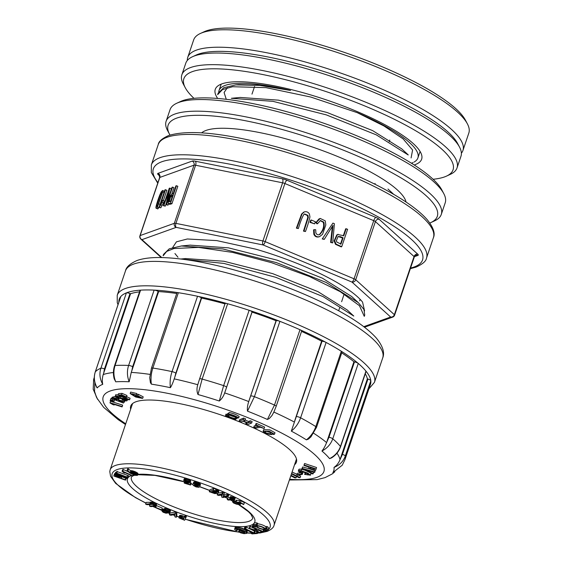 <?xml version="1.0" encoding="UTF-8"?>
<svg xmlns="http://www.w3.org/2000/svg" width="562" height="562" viewBox="0 0 562 562"><rect width="100%" height="100%" fill="white"/><g stroke="black" fill="none" stroke-linecap="round" stroke-linejoin="round"><path stroke-width="0.84" d="M185.889 258.576L223.922 261.253L272.675 273.638L317.923 291.629L347.112 309.901M190.441 245.158L228.488 247.856L277.185 260.178L322.426 278.197L351.657 296.49L358.331 302.651L363.937 309.444L364.696 314.868M240.508 97.472L278.464 100.155L327.049 112.491L372.606 130.602L401.668 148.825M411.096 157.929L412.599 149.991L403.137 138.891L383.979 125.986L357.277 112.674L310.772 97.036L265.952 87.63L232.577 86.731L222.433 89.611L217.642 94.648L218.133 93.187L223.767 87.721L235.892 84.876L259.841 85.382L290.505 90.447L261.154 85.255L238.843 84.609M364.766 314.896L364.274 316.357L359.462 305.693L340.207 291.657L309.346 276.49L271.558 262.686L232.668 252.415L198.47 247.399L173.988 248.523L166.703 251.418L163.17 255.766M181.54 259.096L223.894 263.416L275.661 277.277L323.15 296.652L353.786 316.076L347.084 309.859M163.612 254.291L169.281 248.804L181.371 245.98L222.959 248.98L276.427 262.623L326.192 282.468L358.331 302.651M240.459 97.43L231.347 98.301L272.999 101.35L326.269 114.873L376.28 134.845L408.202 154.957M226.177 99.024L224.09 92.512L227.357 87.756M458.395 145.186A142.095 33.411 -161.3 0 0 340.979 77.212A142.095 33.411 -161.3 0 0 198.351 54.156A142.095 33.411 18.7 0 1 338.001 76.179A142.095 33.411 18.7 0 1 457.545 143.373L459.519 147.089A145.249 34.156 -161.3 0 0 337.319 78.406A145.249 34.156 -161.3 0 0 194.564 55.891A145.249 34.156 -161.3 0 0 192.527 56.72A145.249 34.156 -161.3 0 0 185.79 63.162L181.856 74.795A145.249 34.156 18.7 0 1 190.63 67.524A145.249 34.156 18.7 0 1 350.014 96.025A145.249 34.156 18.7 0 1 457.018 167.933A145.249 34.156 18.7 0 1 450.281 174.375L446.453 176.131A142.095 33.411 -161.3 0 0 329.163 92.618A142.095 33.411 -161.3 0 0 185.27 87.721A142.095 33.411 -161.3 0 0 193.974 98.336M218.73 91.894A104.989 24.686 18.7 0 1 219.004 90.608A104.989 24.686 18.7 0 1 290.505 90.447M357.277 112.674A104.989 24.686 18.7 0 1 417.896 157.929A104.989 24.686 18.7 0 1 413.997 162.102M413.056 162.573A104.989 24.686 18.7 0 1 411.44 163.226M200.395 33.467L204.224 31.711A142.095 33.411 18.7 0 1 206.219 30.903A142.095 33.411 18.7 0 1 345.876 52.919A142.095 33.411 18.7 0 1 465.413 120.113L467.387 123.837A145.249 34.156 -161.3 0 0 345.194 55.146A145.249 34.156 -161.3 0 0 202.439 32.638A145.249 34.156 -161.3 0 0 200.395 33.467A145.249 34.156 -161.3 0 0 193.665 39.909L187.757 57.352A145.249 34.156 18.7 0 1 196.531 50.081A145.249 34.156 18.7 0 1 355.922 78.582A145.249 34.156 18.7 0 1 462.926 150.49A145.249 34.156 18.7 0 1 461.381 153.208M462.926 150.49L468.827 133.046A145.249 34.156 -161.3 0 0 467.387 123.837M187.329 60.443A145.249 34.156 18.7 0 1 187.757 57.352M330.618 242.454L332.711 242.91L334.404 223.711L332.936 223.093L322.237 238.955L324.246 239.377L333.02 225.32L331.159 242.264L330.618 242.454L332.332 226.507M320.2 220.606L323.283 222.334C324.379 226.451 323.038 230.568 319.258 234.691L319.139 234.754M319.258 234.691L319.799 234.502C318.085 235.211 316.778 234.698 315.865 232.963L315.703 229.732L314.109 229.675L314.39 234.073C315.444 236.433 317.207 237.269 319.673 236.602L322.56 234.291L325.82 224.891L325.272 220.866L320.221 218.442L318.893 219.011L315.802 222.671L317.038 223.852L317.579 223.662L320.473 220.494L323.824 222.138C324.92 226.254 323.579 230.378 319.799 234.502L319.406 234.67M314.109 229.675L313.575 229.872L313.849 234.27C314.903 236.623 316.666 237.466 319.132 236.792L319.673 236.602M309.992 222.362L314.629 223.88L315.359 221.723L311.264 220.009L310.723 220.206L309.992 222.362L310.533 222.166L314.629 223.88M303.768 212.092L301.576 214.052L296.385 228.144L298.359 228.551C300.256 222.067 302.117 217.325 303.944 214.333L304.59 213.96L307.962 215.358L308.306 217.403L304.021 230.919L303.487 231.115L305.461 231.523C307.562 225.903 309.051 221.028 309.936 216.904L309.381 213.876C308.067 211.993 306.381 211.333 304.309 211.895L302.117 213.855L296.919 227.954L298.359 228.551M304.33 214.073L307.421 215.555L307.765 217.592L303.487 231.115M346.192 228.636L343.789 235.724L337.586 234.487L336.757 234.965L334.123 240.88L335.493 244.308L341.183 246.873L341.724 246.683L347.625 229.24L345.651 228.832L343.249 235.921M166.064 204.751L166.633 204.547L172.534 187.104L172.007 187.294L167.364 201.006L169.808 188.087L169.246 188.291L163.338 205.727L163.872 205.537L168.502 191.846L166.064 204.751L168.031 205.137L168.474 203.83M171.916 193.658L173.939 187.694L172.534 187.104M163.338 205.727L165.27 206.128L166.478 202.545M170.792 190.883L171.213 188.67L169.808 188.087M163.373 200.592L166.879 190.223L164.968 189.823L159.039 207.336L160.767 207.8L163.458 202.994L164.16 200.922L162.762 200.339L160.858 203.282L165.481 189.64M164.181 192.141L164.006 191.059L162.608 190.476L161.28 191.79L159.847 194.866C157.536 200.775 155.541 207.434 155.962 207.94L157.55 208.888M157.367 208.53C157.55 209.24 158.048 208.923 158.863 207.589L159.095 207.174M169.766 204.364L171.923 203.739L177.824 186.296L176.426 185.713L175.871 185.91L173.468 192.998L170.651 195.365L168.361 201.589L168.361 203.781L169.78 204.378L168.382 203.788M177.978 257.248L174.937 253.539M172.675 247.54L176.419 241.836L187.322 238.983L216.784 240.599L255.97 249.219A104.989 24.686 18.7 0 1 362.567 302.117L364.576 310.905M161.905 193.454L157.957 205.074L156.868 206.528L156.847 205.32L160.718 193.89L161.891 192.246L161.905 193.454M155.962 207.94C156.152 208.65 156.65 208.34 157.465 207.006L162.727 191.958L162.608 190.476M159.039 207.336L160.767 207.8M159.369 207.216L162.06 202.404L163.458 202.994M162.06 202.404L162.762 200.339M166.633 204.547L168.031 205.137M163.872 205.537L165.27 206.128M169.176 201.737L170.651 196.552L172.773 195.056L170.665 201.294L169.239 201.751M170.532 201.386L172.098 197.051M168.361 203.781L170.518 203.156L176.426 185.713M170.518 203.156L171.923 203.739M296.919 227.954L296.385 228.144M304.021 230.919L305.461 231.523M311.264 220.009L310.533 222.166M320.221 218.442L316.336 222.475L317.579 223.662M316.336 222.475L315.802 222.671M332.936 223.093L322.237 238.955M322.778 238.759L324.246 239.377M331.159 242.264L332.711 242.91M338.141 236.546L342.553 237.979L340.446 244.217M343.094 237.782L340.979 244.02L336.919 242.145L336.357 240.733L338.029 236.616L340.291 236.609L343.094 237.782L342.553 237.979M338.127 234.291L337.298 234.768L334.664 240.691L336.034 244.112L335.493 244.308M336.034 244.112L341.724 246.683M338.029 236.616L338.401 236.426M433.091 179.271A142.095 33.411 -161.3 0 0 444.458 176.939A142.095 33.411 -161.3 0 0 446.453 176.131M217.318 97.872A108.937 25.613 18.7 0 1 215.267 89.344A108.937 25.613 18.7 0 1 221.85 83.886A108.937 25.613 18.7 0 1 341.387 105.27A108.937 25.613 18.7 0 1 421.641 159.194A108.937 25.613 18.7 0 1 415.058 164.652A108.937 25.613 18.7 0 1 414.889 164.708M192.527 56.72L196.356 54.964A142.095 33.411 18.7 0 1 198.351 54.156M457.018 167.933L460.959 156.299A145.249 34.156 -161.3 0 0 459.519 147.089M185.27 87.721L183.289 84.005A145.249 34.156 18.7 0 1 181.856 74.795M429.832 223.023A142.095 33.411 -161.3 0 0 430.71 222.643A142.095 33.411 -161.3 0 0 313.42 139.13A142.095 33.411 -161.3 0 0 169.527 134.234A142.095 33.411 -161.3 0 0 169.991 135.07M201.639 132.843A108.937 25.613 18.7 0 1 206.106 130.405A108.937 25.613 18.7 0 1 318.619 149.197A108.937 25.613 18.7 0 1 406.045 202.032M176.784 103.232L180.613 101.476A142.095 33.411 18.7 0 1 182.608 100.668A142.095 33.411 18.7 0 1 322.258 122.692A142.095 33.411 18.7 0 1 441.802 189.886L443.776 193.609A145.249 34.156 -161.3 0 0 321.576 124.919A145.249 34.156 -161.3 0 0 178.821 102.403A145.249 34.156 -161.3 0 0 176.784 103.232A145.249 34.156 -161.3 0 0 170.047 109.674L166.113 121.308A145.249 34.156 18.7 0 1 174.887 114.037A145.249 34.156 18.7 0 1 334.271 142.537A145.249 34.156 18.7 0 1 441.275 214.445A145.249 34.156 18.7 0 1 434.538 220.887L430.71 222.643M441.275 214.445L445.209 202.819A145.249 34.156 -161.3 0 0 443.776 193.609M169.527 134.234L167.546 130.517A145.249 34.156 18.7 0 1 166.113 121.308M227.315 414.531A6.54 1.538 18.7 0 1 227.076 414.349L225.98 414.152L225.488 415.606A7.854 1.848 -161.3 0 0 235.569 419.617L234.986 419.147A6.54 1.538 18.7 0 1 226.584 415.803L225.488 415.606M228.804 413.295A5.234 1.229 -161.3 0 0 227.926 413.393A5.234 1.229 -161.3 0 0 227.61 413.653L227.118 415.107A5.234 1.229 -161.3 0 0 231.685 417.952A5.234 1.229 -161.3 0 0 237.031 418.465A5.234 1.229 -161.3 0 0 233.181 415.873A5.234 1.229 -161.3 0 0 227.434 414.847A5.234 1.229 -161.3 0 0 227.118 415.107M238.667 417.973L239.159 416.519A7.854 1.848 -161.3 0 0 229.071 412.508L228.579 413.962L229.163 414.433A6.54 1.538 18.7 0 1 237.564 417.777L238.667 417.973A7.854 1.848 -161.3 0 0 228.579 413.962M111.782 398.458L111.107 398.191L110.44 400.025L114.086 401.233L114.62 399.758M110.84 398.837L110.145 400.657L113.791 401.865L114.044 401.212M129.611 399.694L125.34 397.826L126.436 396.934L126.619 397.348L126.935 395.479L122.08 393.365L118.526 393.639L118.034 395.093L128.944 399.863L129.611 399.694L130.103 398.24L126.808 396.793M121.448 396.582L119.263 396.442M118.132 394.791L115.568 394.805L115.365 396.786C116.685 397.868 118.687 398.479 121.364 398.627L122.98 398.781L125.811 400.144M122.291 398.992L121.259 398.627M115.119 396.512L112.203 397.215L111.712 398.669L123.436 403.059L124.04 401.584L118.463 399.779L118.94 398.374M142.72 398.296L137.788 395.76L135.632 395.817L138.006 396.329L139.959 397.51C140.212 397.931 139.517 397.903 137.866 397.425L131.817 394.362C131.283 393.772 131.789 393.702 133.335 394.138L136.327 395.009L136.819 393.555L130.651 392.086L130.159 393.541L135.702 397.018L141.996 398.317L142.72 398.296L143.212 396.842L138.28 394.306L136.552 394.355M114.163 405.005L112.4 403.839L122.087 406.909L122.579 405.462L122.579 405.09L110.503 401.261L110.011 402.94L112.829 404.577L114.163 405.005L114.346 404.457M251.657 423.003L249.76 422.224L248.067 422.926L243.367 421.001L245.06 420.299L245.552 418.845L243.655 418.065L239.637 419.737L239.145 421.191L241.042 421.964L242.917 421.184L247.617 423.116L245.742 423.896L247.638 424.675L251.657 423.003L252.148 421.549L250.252 420.776L248.559 421.472L245.137 420.074M256.504 425.483L254.228 425.912L253.736 427.359L255.527 428.174L260.424 427.253L264.14 428.546L264.632 427.092L256.623 423.474L256.012 423.586L255.52 425.041L258.632 426.446L253.736 427.359M271.91 434.623L270.259 433.801C267.217 433.506 265.454 432.895 264.955 431.96C265.475 431.426 266.901 431.349 269.226 431.728L272.781 433.386L271.952 433.709L273.525 434.496L274.509 434.201L275.001 432.747L269.922 429.895L263.627 429.628L263.213 431.398C264.028 432.361 265.819 433.281 268.587 434.166L271.91 434.623L272.184 433.822M272.17 433.056L266.774 431.49M316.547 467.514L304.569 463.495L304.077 464.95L303.944 465.434L308.636 467.008L309.212 468.764L314.537 470.549L315.739 470.085L316.547 467.514L315.739 470.085M291.439 473.928L299.005 477.686L300.157 477.623L300.649 476.169L298.52 475.101M296.94 474.314L292.092 472.01M309.283 468.806L302.693 466.966L301.843 468.757L312.858 474.012L313.765 472.171M313.28 473.611L304.892 469.677L314.551 472.396L315.254 470.478M300.551 472.712L297.27 473.344L296.778 474.792L297.776 475.248L302.349 474.377L302.841 472.923L302.475 472.754M305.075 470.296L301.597 469.27C299.223 468.912 298.401 469.193 299.125 470.127M310.484 475.192L307.807 473.106L301.106 470.724C298.731 470.366 297.909 470.647 298.633 471.581L301.738 473.239L302.412 472.958L299.75 471.328L301.555 471.307L308.573 474.18L309.086 474.799L307.583 474.904L305.194 474.096L304.555 474.363L310.484 475.192L310.976 473.738L310.322 472.804M305.531 472.705L304.555 474.363M130.644 409.284A87.468 20.569 18.7 0 1 130.714 406.122A87.468 20.569 18.7 0 1 135.997 401.739A87.468 20.569 18.7 0 1 231.973 418.908A87.468 20.569 18.7 0 1 296.406 462.203A87.468 20.569 18.7 0 1 294.544 464.76M120.76 296.652A3.154 0.745 18.7 0 1 120.774 296.581A3.154 0.745 18.7 0 1 120.809 296.518A132.618 31.184 -161.3 0 0 118.856 302.244M365.258 373.807A129.148 30.369 18.7 0 1 367.365 378.83L367.962 379.027A3.154 0.745 18.7 0 1 370.801 380.685A132.618 31.184 -161.3 0 0 365.953 371.124A3.154 0.745 18.7 0 1 366.059 371.433L340.558 446.783A3.154 0.745 -161.3 0 0 340.453 446.467L365.953 371.124A132.618 31.184 -161.3 0 0 358.261 363.445A132.618 31.184 -161.3 0 0 341.31 351.25A3.154 0.745 18.7 0 1 342.005 352.037L316.504 427.38A3.154 0.745 -161.3 0 0 315.809 426.593L341.31 351.25A132.618 31.184 -161.3 0 0 326.115 342.455A132.618 31.184 -161.3 0 0 299.989 329.725A3.154 0.745 18.7 0 1 301.668 331.025L276.167 406.368A3.154 0.745 -161.3 0 0 274.488 405.076L299.989 329.725A132.618 31.184 -161.3 0 0 279.911 321.338A132.618 31.184 -161.3 0 0 249.135 310.28A3.154 0.745 18.7 0 1 252.029 311.938L252.057 312.107A129.148 30.369 18.7 0 1 276.061 320.726L276.272 320.649A3.154 0.745 18.7 0 1 279.911 321.338L254.41 396.681L247.491 411.145C247.14 408.202 247.561 405.005 248.748 401.556L276.272 320.649M354.489 361.858A3.154 0.745 18.7 0 1 358.261 363.445L332.76 438.789C330.842 444.156 327.232 448.23 321.942 451.019C323.733 448.778 325.286 445.961 326.592 442.568L328.988 437.201L354.489 361.858L353.934 361.738L327.056 441.135M341.717 352.88A129.148 30.369 18.7 0 1 353.934 361.738M322.054 341.211A3.154 0.745 18.7 0 1 326.115 342.455L300.607 417.798C298.717 423.179 295.626 427.626 291.334 431.124L322.054 341.211L321.633 341.183L294.762 420.58M301.548 331.39A129.148 30.369 18.7 0 1 321.633 341.183M225.06 303.733A3.154 0.745 18.7 0 1 225.067 303.635A3.154 0.745 18.7 0 1 227.645 303.74A132.618 31.184 -161.3 0 0 197.536 296.265A3.154 0.745 18.7 0 1 201.337 297.846L201.61 298.071A129.148 30.369 18.7 0 1 224.99 303.866M201.61 298.071L174.213 378.879C173.11 382.343 171.839 385.279 170.405 387.682C169.717 382.392 170.258 377.032 172.035 371.608L197.536 296.265A132.618 31.184 -161.3 0 0 178.358 292.711L152.857 368.054A3.154 0.745 -161.3 0 0 151.452 368.208L176.953 292.865A3.154 0.745 18.7 0 1 178.358 292.711A132.618 31.184 -161.3 0 0 154.121 290.111A3.154 0.745 18.7 0 1 158.175 291.334L158.639 291.58A129.148 30.369 18.7 0 1 176.742 293.49M333.533 472.333L332.873 472.579A125.586 29.533 -161.3 0 0 334.011 467.394C336.68 465.596 338.682 463.018 340.017 459.653L342.462 454.37L367.962 379.027M340.558 446.783C338.851 451.553 335.802 455.276 331.425 457.953L329.571 458.634A125.586 29.533 -161.3 0 0 321.942 451.019M310.99 436.836L308.362 439.126L306.409 439.849A125.586 29.533 -161.3 0 0 291.334 431.124M273.87 412.058L271.952 415.55L269.289 418.557L267.407 419.47A125.586 29.533 -161.3 0 0 247.491 411.145M252.057 312.107L224.667 392.908C223.486 396.351 221.695 399.055 219.299 401.015A125.586 29.533 -161.3 0 0 197.986 394.531C196.735 391.468 196.665 388.194 197.775 384.724L199.566 378.978A3.154 0.745 -161.3 0 0 199.559 379.076M170.405 387.682A125.586 29.533 -161.3 0 0 151.382 384.155L150.398 382.631L149.724 377.643L151.445 368.208M158.639 291.58L131.255 372.395L129.176 381.774A125.586 29.533 -161.3 0 0 115.737 381.816L114.184 378.753M129.176 381.774C127.061 376.322 126.879 370.885 128.621 365.455L154.121 290.111A132.618 31.184 -161.3 0 0 140.57 290.154L115.062 365.504A3.154 0.745 -161.3 0 0 114.557 365.714L140.057 290.371A3.154 0.745 18.7 0 1 140.57 290.154A132.618 31.184 -161.3 0 0 127.244 292.556A132.618 31.184 -161.3 0 0 126.394 292.879A3.154 0.745 18.7 0 1 129.998 293.54L130.567 293.757L103.197 374.58C102.207 378.064 102.059 381.31 102.748 384.317A125.586 29.533 -161.3 0 0 97.212 387.921L96.819 387.443C94.114 382.427 93.601 377.257 95.266 371.925L120.774 296.581M94.816 382.279L94.542 391.37L95.688 394.861A125.586 29.533 -161.3 0 0 96.896 398.044L103.647 407.345L118.125 419.596L125.488 424.514M367.365 378.83L340.495 458.22M130.567 293.757A129.148 30.369 18.7 0 1 139.559 291.847M174.22 378.879A129.148 30.369 18.7 0 1 197.775 384.724L198.217 383.291M276.061 320.726L249.191 400.123M267.407 419.47L274.488 405.076A132.618 31.184 18.7 0 0 254.41 396.681A3.154 0.745 -161.3 0 0 250.771 395.992M219.299 401.015L223.634 385.623L249.135 310.28A132.618 31.184 -161.3 0 0 227.645 303.74L202.144 379.083L197.986 394.531M252.029 311.938L225.186 391.496M201.337 297.846L175.836 373.189A3.154 0.745 -161.3 0 0 172.035 371.608A132.618 31.184 18.7 0 0 152.857 368.054C151.08 373.477 150.588 378.844 151.382 384.155M175.836 373.189L174.733 377.46M158.175 291.334L132.667 366.677A3.154 0.745 -161.3 0 0 128.621 365.455A132.618 31.184 18.7 0 0 115.062 365.504C113.32 370.927 113.545 376.371 115.737 381.816M132.667 366.677L131.761 370.976M102.748 384.317C99.783 379.013 99.165 373.653 100.893 368.229L126.394 292.879A132.618 31.184 -161.3 0 0 120.809 296.518L95.308 371.861C93.58 377.285 94.212 382.638 97.212 387.921M129.998 293.54L104.49 368.883L103.696 373.154M95.688 394.861L93.187 389.15M342.462 454.37A3.154 0.745 -161.3 0 1 345.3 456.028A132.618 31.184 18.7 0 1 344.97 459.583L370.47 384.239A132.618 31.184 -161.3 0 0 370.801 380.685L345.3 456.028C343.375 461.381 339.61 465.167 334.011 467.394M332.873 472.579L342.209 465.231M329.571 458.634C334.903 455.887 338.535 451.834 340.453 446.467A132.618 31.184 18.7 0 0 332.76 438.789A3.154 0.745 -161.3 0 0 328.988 437.201M306.409 439.849C310.779 436.393 313.912 431.974 315.809 426.593A132.618 31.184 18.7 0 0 300.607 417.798A3.154 0.745 -161.3 0 0 296.553 416.554M302.412 472.958L302.841 471.68M305.194 474.096L305.644 472.754M298.822 469.502L298.331 470.956L298.633 471.581M302.349 474.377L301.351 473.921L296.778 474.792M301.351 473.921L301.597 473.183M314.98 471.996L302.201 468.42L302.693 466.966M302.201 468.42L301.843 468.757M290.793 475.845L294.931 477.911L296.083 477.848L296.553 476.464M296.083 477.848L290.976 475.297M300.157 477.623L291.601 473.457M314.587 469.003L313.8 469.888L310.161 468.666L309.964 467.451L314.587 469.003L314.439 469.516M316.055 468.968L304.077 464.95M270.259 433.801L270.751 432.347M271.952 433.709L272.233 432.888M274.509 434.201L269.43 431.349L263.135 431.082M264.14 428.546L256.132 424.928L256.623 423.474M256.132 424.928L255.52 425.041M245.742 423.896L246.198 422.533M249.76 422.224L250.252 420.776M248.067 422.926L248.559 421.472M245.06 420.299L243.163 419.519L243.655 418.065M243.163 419.519L239.145 421.191M122.087 406.909L122.579 405.09M122.087 406.544L110.011 402.715M137.788 395.76L138.28 394.306M135.632 395.817L135.899 395.023M131.986 393.857L131.817 394.362L131.55 393.976M136.327 395.009L130.159 393.541M119.474 400.221L122.748 401.43L122.474 402.273L122.762 401.437L122.474 402.273L118.294 400.706L119.474 400.221M114.486 398.374L117.254 399.42L116.987 400.214L117.261 399.42L116.987 400.214L113.355 398.858L114.486 398.374M118.463 399.779L117.936 399.252C114.824 397.657 112.744 397.46 111.712 398.669M124.813 400.755L124.321 402.209L124.357 400.65M125.607 399.814C126.239 400.58 125.207 400.509 122.516 399.596L122.01 399.835L125.115 400.818C126.921 401.057 127.518 400.79 126.893 400.025C125.466 398.915 123.317 398.247 120.437 398.022L120.928 396.568M120.437 398.022L118.765 397.896L116.601 396.99L116.741 396.575M119.945 395.929L119.102 397.137L116.467 396.737M119.615 396.898C116.524 395.725 115.105 395.69 115.365 396.786M122.516 399.596L122.804 398.753M122.01 399.835L122.397 398.697M127.665 399.104L127.174 400.558L127.209 399.104M125.143 396.73L124.132 397.292L119.917 395.451L121.828 395.283L125.185 396.905M124.132 397.292L124.469 396.28M126.935 395.479L126.436 396.934L121.589 394.812L118.034 395.093M113.903 401.626L110.321 400.277L110.812 398.823M110.321 400.277L110.145 400.657M114.198 400.994L110.616 399.645L111.107 398.191M110.616 399.645L110.44 400.025M228.593 415.332A3.927 0.92 -161.3 0 0 228.355 415.529A3.927 0.92 -161.3 0 0 231.783 417.664A3.927 0.92 -161.3 0 0 235.794 418.044A3.927 0.92 -161.3 0 0 232.9 416.105A3.927 0.92 -161.3 0 0 228.593 415.332M230.258 415.36A3.927 0.92 -161.3 0 0 231.474 415.915A3.927 0.92 -161.3 0 0 234.389 416.758M235.569 419.617L235.836 418.831M234.986 419.147L235.113 418.781M226.584 415.803L227.076 414.349M257.101 525.154L256.37 524.669A7.742 1.819 -161.3 0 0 253.385 525.112A7.742 1.819 -161.3 0 0 254.79 526.847L255.773 526.966A6.456 1.517 18.7 0 1 254.607 525.526A6.456 1.517 18.7 0 1 257.101 525.154L257.691 523.412L256.96 522.927A7.742 1.819 -161.3 0 0 254.228 523.082A7.742 1.819 -161.3 0 0 253.975 523.37A7.742 1.819 -161.3 0 0 253.968 523.398A67.229 15.806 18.7 0 1 173.918 510.998A67.229 15.806 18.7 0 1 131.445 475.543M266.065 527.051A5.163 1.215 -161.3 0 0 262.398 524.95A5.163 1.215 -161.3 0 0 257.544 523.84M237.269 530.352L236.483 529.776L236.644 529.299L238.766 529.53L244.449 532.333L244.913 533.008L243.768 533.19L238.913 531.778L240.564 532.818L243.978 533.661L246.676 533.408L247.266 531.666L246.922 530.9L242.587 528.378L235.991 526.98L235.141 527.297L234.607 529.383L236.082 530.514L237.08 530.584L237.621 529.32M242.173 530.921L240.353 530.078L239.082 530.128L238.492 531.87M255.836 531.287L254.474 531.139L246.339 527.149L244.793 527.1L244.203 528.842L253.069 533.197L251.102 533.338L251.425 532.39M252.078 527.058L249.851 526.482L249.219 528.484L260.065 533.036L261.098 531.294M253.42 525.519L252.563 525.618L251.973 527.36L256.553 529.369L256.806 529.685L255.317 530.156L255.703 529.004M260.564 532.874L256.462 530.711L258.646 530.254L263.206 532.038L263.704 531.877L264.295 530.135L262.932 529.439M128.368 471.792L122.881 469.347L122.045 471.153L123.478 472.502L124.588 473.007L124.595 472.438M116.531 472.291L115.603 472.347L115.013 474.089L126.31 478.459L126.864 478.403L127.138 477.588M126.864 478.403L118.603 475.122L127.743 477.763L128.656 475.789L116.805 471.476L116.215 473.218L124.476 476.506L115.336 473.864L115.927 472.115M127.715 468.813L126.97 470.661L130.244 473.246L134.901 475.333L137.458 475.382L137.985 473.45L135.47 471.848L132.302 470.752L130.658 470.759L128.101 468.785L126.97 470.661M115.252 473.387L114.346 474.152L113.931 476.084L125.396 480.11L126.253 478.431M186.521 481.03L184.779 481.241L184.188 482.983L184.687 483.257L190.532 485.048L191.242 483.123L190.139 482.674L190.715 480.96L189.837 479.969L184.765 478.592L184.245 478.74L183.655 480.489L187.097 481.177L188.741 482.126M194.354 481.838L193.616 482.379L192.907 484.444L193.328 485.47L196.082 486.945L198.941 487.296L199.791 486.53L200.191 483.798L198.189 482.498L195.049 481.774L194.354 481.838L193.567 483.636L194.164 481.894M154.22 505.723L149.513 506.081L150.869 506.615L155.997 506.074L156.461 503.868L152.794 502.245L146.218 502.393L145.628 504.135L146.949 504.669L152.365 504.416L154.318 505.161L154.606 505.61L154.22 505.723L154.388 505.217M161.701 509.86L155.231 507.282L161.701 509.86L162.299 508.118L156.208 505.463M213.511 488.336L209.872 489.867L209.394 491.771L214.846 493.626L217.972 493.246L218.702 490.738L213.792 488.273L212.921 490.078L209.282 491.609M168.53 512.101L165.846 512.776L163.458 511.94L163.605 511.251L162.039 511.167L163.177 512.277L165.98 513.197L169.724 512.762L170.539 510.76L170.293 510.141L166.268 508.498L164.111 508.659L163.521 510.401L166.766 510.83L168.607 511.877M163.865 509.376L162.804 509.221L162.039 511.167M167.399 511.02L165.277 510.774M222.32 494.799L221.583 496.97L222.77 497.503L228.291 496.576L228.882 494.827L228.102 494.391L223.739 494.939M228.291 496.576L226.711 496.028L223.128 496.682L224.477 492.762L223.29 492.228L218.133 493.092M175.646 511.954L169.998 513.05L169.408 514.792L170.974 515.27L174.754 514.448L174.88 516.808L176.243 517.335L176.833 515.586L176.791 512.579L175.646 511.954L175.056 513.696L169.408 514.792M232.261 499.211L227.259 499.541L228.256 500.068L234.691 499.646L235.274 497.784L230.343 496.646L229.753 498.389L232.289 499.14M229.998 497.651L227.849 497.792L227.259 499.541M180.613 515.34L179.524 515.593L178.997 517.904L184.617 520.279L186.549 515.965L185.172 515.565L184.701 516.471L180.613 515.34L179.629 517.075L180.219 515.333M235.618 501.55L234.523 500.868M238.688 504.051L235.963 503.643L234.094 502.786L233.75 501.929L232.556 501.929L233.637 503.032L236.49 504.17L239.264 504.62L240.487 504.269L237.719 502.547L240.367 502.955L243.627 504.557L244.428 502.674L241.126 500.861L236.075 500.201L235.485 501.943L238.344 503.18L238.962 503.594L238.688 504.051L238.864 503.531M234.059 502.252L234.347 500.187L233.146 500.187L232.556 501.929M264.351 530.036A6.456 1.517 -161.3 0 0 266.838 529.664A6.456 1.517 -161.3 0 0 265.671 528.224L266.262 526.482L267.252 526.608A7.742 1.819 18.7 0 1 268.65 528.336L268.06 530.078A7.742 1.819 18.7 0 1 265.074 530.528L264.491 529.615M234.094 502.786L234.684 501.044M233.75 501.929L234.347 500.187M232.914 501.761L233.511 500.011M240.487 504.269L240.845 503.215M240.241 503.91L240.536 503.046M239.686 503.489L239.897 502.864M243.831 504.416L240.536 502.604L241.126 500.861M240.536 502.604L239.201 502.351L239.791 500.609M239.201 502.351L235.597 501.915L236.188 500.166M237.93 504.044L238.239 503.131M237.016 503.917L237.417 502.751M235.963 503.643L236.377 502.407M234.958 503.264L235.548 501.522M180.423 518.361L180.247 517.834L180.894 517.623L183.907 518.6L183.254 519.513L180.423 518.361L180.676 517.623M180.55 518.445L180.831 517.623M180.325 518.269L180.542 517.644M180.254 518.185L180.423 517.686M180.212 518.094L180.332 517.743M183.423 519.534L183.781 518.48M183.254 519.513L183.626 518.431M182.06 519.098L182.425 518.016M181.772 519L182.137 517.918M181.512 518.895L181.87 517.834M181.273 518.803L181.617 517.771M181.055 518.705L181.393 517.714M180.866 518.614L181.182 517.672M180.697 518.529L180.999 517.637M179.629 517.075L179.91 515.375M179.32 517.117L179.678 515.459M179.088 517.202L179.524 515.593M185.959 517.714L185.502 517.504L186.092 515.754M185.502 517.504L184.828 517.265L185.418 515.523M184.828 517.265L185.172 515.565M184.582 517.307L184.701 516.471M184.111 518.213L183.549 518.052L184.139 516.309M183.549 518.052L182.2 517.588L182.791 515.839M182.2 517.588L181.575 517.391L182.165 515.642M181.575 517.391L180.999 517.237L181.589 515.495M180.999 517.237L180.479 517.138L181.069 515.396M180.479 517.138L180.023 517.082M234.691 499.646L235.274 497.784M234.684 499.527L234.15 499.295L234.74 497.546M234.15 499.295L233.567 499.161L234.157 497.419M233.567 499.161L232.963 499.021L233.553 497.279M232.963 499.021L232.352 498.866L232.942 497.124M232.352 498.866L231.727 498.698L232.317 496.956M231.727 498.698L231.087 498.515L231.677 496.773M231.087 498.515L230.469 498.339L231.059 496.597M230.469 498.339L229.753 498.389M176.243 517.335L176.201 514.321L176.791 512.579M176.201 514.321L176.58 512.305M175.99 514.047L175.056 513.696M227.512 496.134L228.102 494.391M226.711 496.028L227.301 494.286M223.711 496.625L224.301 494.883M223.887 494.511L222.7 493.977L223.29 492.228M222.7 493.977L221.976 493.956L222.566 492.214M221.976 493.956L217.178 494.904L217.684 493.408M217.178 494.904L218.758 495.452L222.334 494.799L221.583 496.97M169.949 512.502L168.481 511.097L164.891 510.177L165.481 508.427M165.678 510.24L166.268 508.498M164.891 510.177L164.16 510.226L164.75 508.484M164.16 510.226L163.521 510.401M168.277 512.298L168.495 511.659M167.862 512.488L168.228 511.42M167.378 512.649L167.862 511.216M166.893 512.755L167.469 511.048M166.415 512.797L167.005 511.055M165.846 512.776L166.436 511.034M164.926 512.607L165.516 510.865M164.034 512.284L164.533 510.816M163.458 511.94L163.928 510.57M163.605 511.251L163.851 510.535M162.657 510.865L163.254 509.116M162.214 510.963L162.804 509.221M169.949 512.221L170.539 510.479M169.703 511.884L170.293 510.141M169.197 511.49L169.787 509.748M168.481 511.097L169.071 509.355M167.581 510.732L168.171 508.982M166.64 510.437L167.23 508.694M216.616 492.544L216.103 492.874L216.426 491.912L216.693 492.298M216.496 492.656L216.658 492.172M216.321 492.769L216.567 492.045M216.103 492.874L216.258 491.778M215.85 492.965L216.061 491.659M215.597 493.036L215.857 491.539M215.33 493.092L215.632 491.42M215.548 491.378L213.434 491.019L212.836 492.762L212.464 492.642L212.942 491.23M215.056 493.12L215.358 491.385M214.768 493.127L215.07 491.371M214.48 493.113L214.768 491.336M214.178 493.085L214.459 491.286M213.869 493.029L214.129 491.216M213.539 492.958L213.195 492.867L213.785 491.125M213.195 492.867L212.836 492.762M212.464 492.642L212.071 492.495L212.429 491.441M212.071 492.495L211.663 492.333L211.888 491.673M211.663 492.333L211.34 491.905M211.249 492.164L214.066 490.752L216.44 491.919M218.218 492.958L218.836 491.062M218.246 492.804L218.801 490.9M218.211 492.649L218.702 490.738M218.112 492.481L218.527 490.542M217.93 492.284L218.225 490.31M217.635 492.052L217.248 491.806L217.838 490.064M217.248 491.806L216.756 491.539L217.346 489.797M216.756 491.539L216.173 491.258L216.763 489.516M216.173 491.258L215.492 490.963L216.082 489.214M215.492 490.963L213.202 490.022L213.792 488.273M155.857 507.233L156.447 505.491M155.66 507.198L156.25 505.456M155.231 507.282L155.59 506.229M155.997 506.074L154.662 504.887L151.361 503.84L151.951 502.091M152.204 503.988L152.794 502.245M151.361 503.84L150.581 503.784L151.171 502.042M150.581 503.784L149.864 503.819L150.454 502.07M149.864 503.819L145.628 504.135M149.513 506.081L150.075 504.437M156.06 505.877L156.65 504.128M155.871 505.61L156.461 503.868M155.407 505.28L155.997 503.538M154.662 504.887L155.252 503.145M153.805 504.5L154.395 502.758M152.983 504.198L153.574 502.456M194.213 485.139L194.852 484.177L196.342 484.17L198.238 485.09L198.463 486.228L197.36 486.825L195.428 486.32L194.262 485.308L194.445 484.444M194.262 485.308L194.6 484.311M194.192 484.971L194.326 484.592M198.358 486.453L198.541 485.905M198.267 486.544L198.555 485.694M198.154 486.629L198.527 485.526M198.021 486.699L198.47 485.385M197.866 486.762L198.379 485.252M197.634 486.811L198.217 485.076L195.253 484.086M197.36 486.825L197.95 485.083M197.051 486.804L197.641 485.062M196.7 486.748L197.29 485.006M196.264 486.643L196.855 484.901M195.843 486.502L196.433 484.753M195.428 486.32L196.019 484.577M195.077 486.123L195.667 484.381M194.845 485.968L195.435 484.226M194.642 485.814L195.225 484.086M194.48 485.645L194.993 484.135M194.354 485.477L194.789 484.205M193.567 483.636L193.988 481.978M193.398 483.72L193.841 482.084M193.251 483.833L193.714 482.224M193.124 483.966L193.616 482.379M199.791 486.53L200.416 484.627M199.826 486.369L200.43 484.465M199.84 486.207L200.416 484.303M199.826 486.046L200.381 484.135M199.791 485.884L200.304 483.973M199.714 485.716L200.191 483.798M199.601 485.547L200.03 483.622M199.44 485.364L199.833 483.439M199.243 485.189L199.594 483.257M199.004 484.999L198.618 484.746L199.208 483.004M198.618 484.746L198.133 484.486L198.723 482.744M198.133 484.486L197.599 484.247L198.189 482.498M197.599 484.247L197.002 484.03L197.592 482.28M197.002 484.03L196.405 483.84L196.995 482.098M196.405 483.84L195.857 483.699L196.447 481.957M195.857 483.699L195.358 483.601L195.948 481.859M195.358 483.601L194.888 483.545L195.478 481.796M194.888 483.545L194.459 483.517L195.049 481.774M194.459 483.517L194.087 483.531L194.677 481.789M188.642 482.407L184.427 482.821L185.024 481.079M184.996 482.786L185.586 481.037M190.651 484.866L190.097 484.584L190.687 482.842M190.097 484.584L186.205 483.39L189.977 482.87L190.673 480.679M190.082 482.428L190.406 480.369M189.815 482.112L189.246 481.711L189.837 479.969M189.246 481.711L188.453 481.318L189.043 479.576M188.453 481.318L187.575 480.974L188.165 479.231M187.575 480.974L186.584 480.672L187.174 478.929M186.584 480.672L185.643 480.44L186.233 478.698M185.643 480.44L184.842 480.327L185.432 478.578M184.842 480.327L184.174 480.334L184.765 478.592M184.174 480.334L183.655 480.489M188.354 482.519L188.572 481.887M187.954 482.603L188.263 481.697M187.392 482.674L187.806 481.451M186.703 482.73L187.216 481.22M186.064 482.772L186.647 481.065M185.495 482.786L186.085 481.044M119.79 477.777L115.203 476.133L116.439 475.768L119.601 476.927L119.79 477.777L119.959 477.271M119.516 477.686L119.741 477.026M115.336 476.225L115.491 475.754M125.748 479.927L121.237 478.29L121.216 477.475L120.191 476.794L120.394 476.19M120.64 477.04L120.865 476.372M120.191 476.794L119.664 476.541L119.846 475.986M119.664 476.541L119.046 476.281L119.228 475.747M119.046 476.281L118.343 476.014L118.526 475.48M118.343 476.014L117.591 475.754L117.781 475.192M117.591 475.754L116.896 475.536L117.1 474.932M116.896 475.536L116.257 475.368L116.489 474.693M116.257 475.368L115.688 475.234L115.941 474.483M115.688 475.234L115.161 475.15L115.456 474.279M115.161 475.15L114.711 475.122L115.055 474.11M114.711 475.122L114.964 473.415M114.374 475.157L114.746 473.506M114.156 475.248L114.634 473.661M114.044 475.403L113.756 475.895M125.284 479.716L125.783 478.255M121.237 478.29L121.771 476.717M121.343 477.833L121.722 476.702M121.336 477.665L121.673 476.681M121.216 477.475L121.511 476.618M120.985 477.264L121.237 476.513M135.618 475.087L132.822 474.237L131.009 472.979L134.213 473.661L136.025 474.714L135.618 475.087L135.8 474.539M135.821 475.094L135.962 474.665M135.393 475.066L135.618 474.412M135.154 475.031L135.407 474.279M134.901 474.974L135.175 474.152M134.62 474.904L134.922 474.012M134.332 474.82L134.648 473.871M134.03 474.721L134.367 473.731M133.735 474.616L134.079 473.597M133.433 474.497L133.777 473.464M133.124 474.37L133.475 473.344M132.822 474.237L133.166 473.225M132.541 474.103L132.871 473.127M132.295 473.977L132.604 473.049M132.056 473.857L132.351 472.986M131.845 473.731L132.112 472.937M131.641 473.611L131.88 472.902M131.459 473.492L131.663 472.881M131.29 473.373L131.459 472.867M131.143 473.246L131.262 472.881M137.458 475.382L137.985 473.45M137.395 475.199L137.767 473.211M137.177 474.96L137.458 472.958M136.868 474.7L136.461 474.433L137.051 472.684M136.461 474.433L135.983 474.152L136.573 472.41M135.983 474.152L135.456 473.871L136.046 472.129M135.456 473.871L134.88 473.59L135.47 471.848M134.88 473.59L134.283 473.33L134.873 471.588M134.283 473.33L133.679 473.085L134.269 471.342M133.679 473.085L133.068 472.867L133.658 471.118M133.068 472.867L132.414 472.67L133.004 470.928M132.414 472.67L131.712 472.502L132.302 470.752M131.712 472.502L131.164 472.403L131.754 470.654M131.164 472.403L130.721 472.375L131.311 470.626M130.721 472.375L130.356 472.41L130.946 470.668M130.356 472.41L130.658 470.759M130.068 472.509L127.848 470.703L128.438 468.961M127.848 470.703L127.511 470.534L128.101 468.785M127.511 470.534L127.124 470.556M128.066 477.531L126.97 477.075L127.56 475.326M126.97 477.075L116.77 473.169L117.36 471.42M116.77 473.169L116.215 473.218M126.021 477.981L126.246 477.328M124.588 473.007L124.757 472.516M124.476 472.797L124.413 472.361M124.16 472.382L132.618 476.014L133.306 474.785M132.906 475.958L133.159 474.728M132.794 475.817L122.797 471.279L123.387 469.537M122.797 471.279L122.291 471.089L122.881 469.347M255.317 530.156L249.261 528.231M249.753 528.069L250.35 526.327M260.375 532.572L260.838 531.188M256.722 531.027L256.876 530.577M263.704 531.877L263.016 531.469L263.606 529.727M263.016 531.469L253.286 527.339L253.743 525.99M253.286 527.339L252.471 527.205L253.062 525.456M252.471 527.205L251.973 527.36M254.621 530.135L255.092 528.744M251.102 533.338L252.015 533.9L257.417 533.5L257.874 532.151M257.417 533.5L257.628 532.052M257.213 533.282L256.49 532.945L256.897 531.736M256.49 532.945L254.523 533.085L255.113 531.343M254.523 533.085L253.883 532.881L254.474 531.139M253.883 532.881L245.749 528.891L246.339 527.149M245.749 528.891L245.158 528.765L245.749 527.016M245.158 528.765L244.667 528.8L245.257 527.051M244.667 528.8L244.203 528.842M236.483 529.776L236.644 529.299M244.561 533.183L244.751 532.621M243.768 533.19L244.133 532.109M242.805 533.043L243.304 531.568M241.822 532.762L242.398 531.048M240.796 532.347L241.386 530.605M239.763 531.821L240.353 530.078M238.913 531.778L239.503 530.029M246.676 533.408L247.266 531.336M246.676 533.085L246.332 532.643L246.922 530.9M246.332 532.643L245.636 532.088L246.226 530.345M245.636 532.088L244.575 531.42L245.165 529.671M244.575 531.42L243.29 530.718L243.88 528.968M243.29 530.718L241.997 530.121L242.587 528.378M241.997 530.121L240.698 529.636L241.288 527.894M240.698 529.636L239.447 529.271L240.037 527.521M239.447 529.271L238.288 528.997L238.878 527.254M238.288 528.997L237.213 528.821L237.803 527.072M237.213 528.821L236.216 528.723L236.806 526.98M236.216 528.723L235.401 528.73L235.991 526.98M235.401 528.73L234.846 528.835L235.436 527.086M256.146 525.681A5.163 1.215 -161.3 0 0 255.829 525.941A5.163 1.215 -161.3 0 0 260.332 528.751A5.163 1.215 -161.3 0 0 265.615 529.249A5.163 1.215 -161.3 0 0 261.808 526.699A5.163 1.215 -161.3 0 0 256.146 525.681M257.291 526.158A3.871 0.913 -161.3 0 0 257.052 526.355A3.871 0.913 -161.3 0 0 260.431 528.463A3.871 0.913 -161.3 0 0 264.393 528.842A3.871 0.913 -161.3 0 0 261.541 526.924A3.871 0.913 -161.3 0 0 257.291 526.158M255.773 526.966L255.97 526.404M256.37 524.669L256.96 522.927M265.671 528.224L266.662 528.35L267.252 526.608M266.662 528.35A7.742 1.819 18.7 0 1 268.06 530.078M363.776 326.677L390.646 317.031L352.002 282.096A3.154 0.871 -67.3 0 0 354.06 278.801L373.744 220.662L284.899 183.528L265.215 241.667L354.06 278.801A3.154 0.745 18.7 0 1 355.725 279.743L394.369 314.685L414.053 256.539L375.409 221.604L355.725 279.743A3.154 2.698 -47.9 0 1 352.002 282.096L263.156 244.962L176.152 227.378L141.961 239.651L161.772 257.565M174.339 223.304L194.016 165.158L159.826 177.43L140.142 235.576L174.339 223.304A3.154 0.745 18.7 0 1 175.92 223.374L262.925 240.95L282.602 182.812L195.597 165.228L175.92 223.374A3.154 1.461 101.4 0 0 176.152 227.378A3.154 2.943 70.3 0 1 174.339 223.304M159.692 176.004L158.126 174.585A6.315 1.482 18.7 0 1 158.006 173.356L192.204 161.083A6.315 1.482 18.7 0 1 195.365 161.224L282.37 178.8A6.315 1.482 18.7 0 1 286.957 180.233L375.802 217.368A6.315 1.482 18.7 0 1 379.132 219.25L417.777 254.186A6.315 1.482 18.7 0 1 417.896 255.422L414.44 256.658M410.548 268.074A142.095 33.411 -161.3 0 0 413.955 267.055A142.095 33.411 -161.3 0 0 294.298 181.28A142.095 33.411 -161.3 0 0 157.943 182.573M158.238 144.56C158.646 141.455 162.144 138.428 168.748 135.491C187.94 129.681 220.466 132.576 266.325 144.181C306.43 154.459 350.477 171.108 382.378 188.073C403.565 199.299 418.486 209.809 427.134 219.587C433.323 227.287 435.417 233.328 433.407 237.698A145.249 34.156 -161.3 0 0 326.403 165.797A145.249 34.156 -161.3 0 0 167.012 137.29A145.249 34.156 -161.3 0 0 158.238 144.56L151.354 164.912A145.249 34.156 18.7 0 1 160.128 157.641A145.249 34.156 18.7 0 1 319.511 186.148A145.249 34.156 18.7 0 1 426.516 258.049C426.108 261.161 422.61 264.182 416.006 267.126L410.351 268.671M286.957 180.233A3.154 0.871 112.7 0 0 284.899 183.528A3.154 0.745 -161.3 0 0 282.602 182.812A3.154 1.461 101.4 0 0 282.37 178.8M262.925 240.95A3.154 0.745 18.7 0 1 265.215 241.667A3.154 0.871 -67.3 0 1 263.156 244.962A3.154 1.461 101.4 0 1 262.925 240.95M379.132 219.25A3.154 2.698 132.1 0 0 375.409 221.604A3.154 0.745 -161.3 0 0 373.744 220.662A3.154 0.871 112.7 0 1 375.802 217.368M364.492 327.225L392.697 317.101A3.154 2.943 70.3 0 1 390.646 317.031A3.154 2.698 -47.9 0 0 394.369 314.685A3.154 0.745 18.7 0 1 394.622 315.142L414.299 256.996A3.154 0.745 -161.3 0 0 414.053 256.539A3.154 2.698 132.1 0 1 417.777 254.186M158.006 173.356A3.154 2.943 -109.7 0 1 159.826 177.43A3.154 0.745 -161.3 0 0 159.629 177.592L159.257 175.154A3.154 2.698 132.1 0 0 158.126 174.585M159.629 177.592L139.952 235.731A3.154 0.745 18.7 0 1 140.142 235.576A3.154 2.943 70.3 0 0 141.961 239.651A3.154 2.698 -47.9 0 1 140.823 239.089L161.252 257.558M195.365 161.224A3.154 1.461 101.4 0 1 195.597 165.228A3.154 0.745 -161.3 0 0 194.016 165.158A3.154 2.943 -109.7 0 0 192.204 161.083M414.299 256.996L415.845 255.352A3.154 2.943 -109.7 0 1 417.896 255.422M156.847 205.32L157.655 205.657M160.718 193.89L161.715 194.304M158.905 203.929L160.03 204.399M162.727 191.958L164.055 192.513M157.465 207.006L158.863 207.589M160.613 204.723L162.018 205.306M171.691 195.443L172.527 195.794M169.127 200.803L170.476 201.365M170.651 196.552L172.049 197.136M307.962 215.358L307.421 215.555M308.306 217.403L307.765 217.592M302.117 213.855L301.576 214.052M323.824 222.138L323.283 222.334M314.39 234.073L313.849 234.27M319.434 218.815L318.893 219.011M332.62 228.411L332.086 228.601M340.291 236.609L339.75 236.806M337.298 234.768L336.757 234.965M334.664 240.691L334.123 240.88M289.627 479.281A116.517 27.398 -161.3 0 0 316.884 477.349A116.517 27.398 -161.3 0 0 197.719 400.594A116.517 27.398 -161.3 0 0 125.726 423.804M273.891 412.072A129.148 30.369 18.7 0 1 294.312 422.02M313.68 433.253A129.148 30.369 18.7 0 1 326.592 442.568M336.961 453.19A129.148 30.369 18.7 0 1 340.017 459.653M224.667 392.908A129.148 30.369 18.7 0 1 248.741 401.556M131.255 372.395A129.148 30.369 18.7 0 1 150.005 374.397M103.204 374.58A129.148 30.369 18.7 0 1 113.412 372.529M125.488 270.856C126.267 266.978 130.159 263.508 137.163 260.459C143.436 258.288 151.536 257.326 161.456 257.558C179.685 258 201.898 261.576 228.081 268.285C267.308 278.626 302.806 292.057 334.573 308.566C354.088 318.865 368.012 328.7 376.343 338.071C382.771 345.981 384.9 352.599 382.708 357.924A135.779 31.929 -161.3 0 0 282.686 290.709A135.779 31.929 -161.3 0 0 133.693 264.063A135.779 31.929 -161.3 0 0 125.488 270.856L117.226 295.282A135.779 31.929 18.7 0 1 125.431 288.482A135.779 31.929 18.7 0 1 274.418 315.127A135.779 31.929 18.7 0 1 374.447 382.343L368.904 388.869M225.067 303.635L199.566 378.978A3.154 0.745 -161.3 0 1 202.144 379.083A132.618 31.184 18.7 0 1 223.634 385.623A3.154 0.745 -161.3 0 1 226.528 387.281M95.266 371.925A3.154 0.745 -161.3 0 1 95.308 371.861A132.618 31.184 18.7 0 1 100.893 368.229A3.154 0.745 -161.3 0 1 104.49 368.883M94.346 379.104A3.154 0.745 -161.3 0 0 93.65 379.322A3.154 0.745 -161.3 0 0 93.643 379.441M307.583 474.904L307.955 473.808M301.106 470.724L301.597 469.27M313.8 469.888L314.151 468.856M310.161 468.666L310.505 467.633M137.866 397.425L138.203 396.435M117.936 399.252L118.294 398.198M118.765 397.896L119.039 397.109M121.589 394.812L122.08 393.365M112.105 400.966L112.231 400.601M112.4 400.334L112.822 399.09M133.222 475.016A67.229 15.806 18.7 0 1 133.644 474.918M137.816 474.335A67.229 15.806 18.7 0 1 184.582 481.817M191.017 483.777A67.229 15.806 18.7 0 1 192.928 484.388M199.721 486.692A67.229 15.806 18.7 0 1 209.682 490.422M220.655 495.073A67.229 15.806 18.7 0 1 222.011 495.698M225.179 497.187A67.229 15.806 18.7 0 1 227.645 498.396M230.61 499.913A67.229 15.806 18.7 0 1 232.837 501.093M238.92 504.592A67.229 15.806 18.7 0 1 254.228 523.082M263.747 531.757A83.359 19.6 -161.3 0 0 265.046 531.343A83.359 19.6 -161.3 0 0 266.746 530.612M268.186 529.699A83.359 19.6 -161.3 0 0 218.857 489.931A83.359 19.6 -161.3 0 0 120.942 468.582A83.359 19.6 -161.3 0 0 145.994 503.053M148.979 504.514A83.359 19.6 -161.3 0 0 149.892 504.957M153.082 506.446A83.359 19.6 -161.3 0 0 162.27 510.486M168.818 513.148A83.359 19.6 -161.3 0 0 169.829 513.549M173.11 514.806A83.359 19.6 -161.3 0 0 174.951 515.495M176.651 516.127A83.359 19.6 -161.3 0 0 179.039 516.991M185.214 519.133A83.359 19.6 -161.3 0 0 238.899 532.081M246.88 532.811A83.359 19.6 -161.3 0 0 251.228 532.98M257.663 532.776A83.359 19.6 -161.3 0 0 259.033 532.643M260.726 532.411A83.359 19.6 -161.3 0 0 262.939 531.968M132.576 403.565L110.159 469.797A86.52 20.344 18.7 0 1 198.632 478.269A86.52 20.344 18.7 0 1 274.059 525.273L296.476 459.042M132.59 476.007L131.424 476.99A64.068 15.069 -161.3 0 0 187.272 511.834A64.068 15.069 -161.3 0 0 252.802 518.073L250.954 514.314L248.334 511.638L238.562 504.571M236.096 501.978L236.686 500.229M180.859 259.012L185.917 258.534M181.364 245.973L190.42 245.109M393.73 194.368L387.977 189.029M408.244 154.908L401.612 148.754M235.892 84.876L238.836 84.595M374.84 184.195L375.107 183.423M389.234 141.68L389.782 140.057M251.98 94.135L254.586 86.443M221.196 84.131L219.004 90.608M420.088 151.452L417.896 157.929M163.605 254.284L163.113 255.745M344.141 294.031L341.633 301.717M339.722 307.562L338.675 310.772M433.407 237.698L426.516 258.049M360.165 299.37L359.687 300.782M151.354 164.912L151.347 172.513L157.746 183.17M392.697 317.101A3.154 3.154 0 0 0 394.622 315.142M139.952 235.731A3.154 3.154 0 0 0 140.823 239.089M289.388 479.99L317.158 479.618L325.089 477.609L332.318 473.885L334.804 471.799M382.708 357.924L374.447 382.343M276.167 406.368L273.476 412.958M114.283 379.097C113.032 374.594 113.131 370.133 114.557 365.714M97.577 399.301L93.173 389.199M93.194 389.213L93.65 379.322L94.311 377.369M344.97 459.583L342.174 465.322M316.504 427.38L310.877 436.948M118.02 304.702L117.254 302.616L117.226 295.282M237.031 418.465L237.333 417.594M132.948 475.831L134.641 475.255M137.69 474.707L154.929 475.382L184.554 481.901M190.989 483.861L192.907 484.472M199.679 486.769L209.654 490.507M217.122 493.612L217.55 493.801M220.48 495.108L221.983 495.796M224.997 497.222L227.61 498.508M230.371 499.927L232.794 501.227M260.578 532.846L267.098 531.406C271.235 529.657 273.553 527.613 274.059 525.273M110.159 469.797L109.78 471.539L110.566 476.26L115.646 483.383L135.414 497.574L145.951 503.166M148.754 504.536L149.857 505.062M152.864 506.467L162.235 510.577M168.67 513.19L169.801 513.633M172.948 514.841L174.944 515.593M176.623 516.211L179.004 517.075M185.172 519.218L239.293 532.277M246.816 533.001L251.151 533.205M257.544 533.12L259.806 532.938M265.615 529.249L265.903 528.392M255.829 525.941L256.124 525.077M253.385 525.112L253.975 523.37"/></g></svg>
